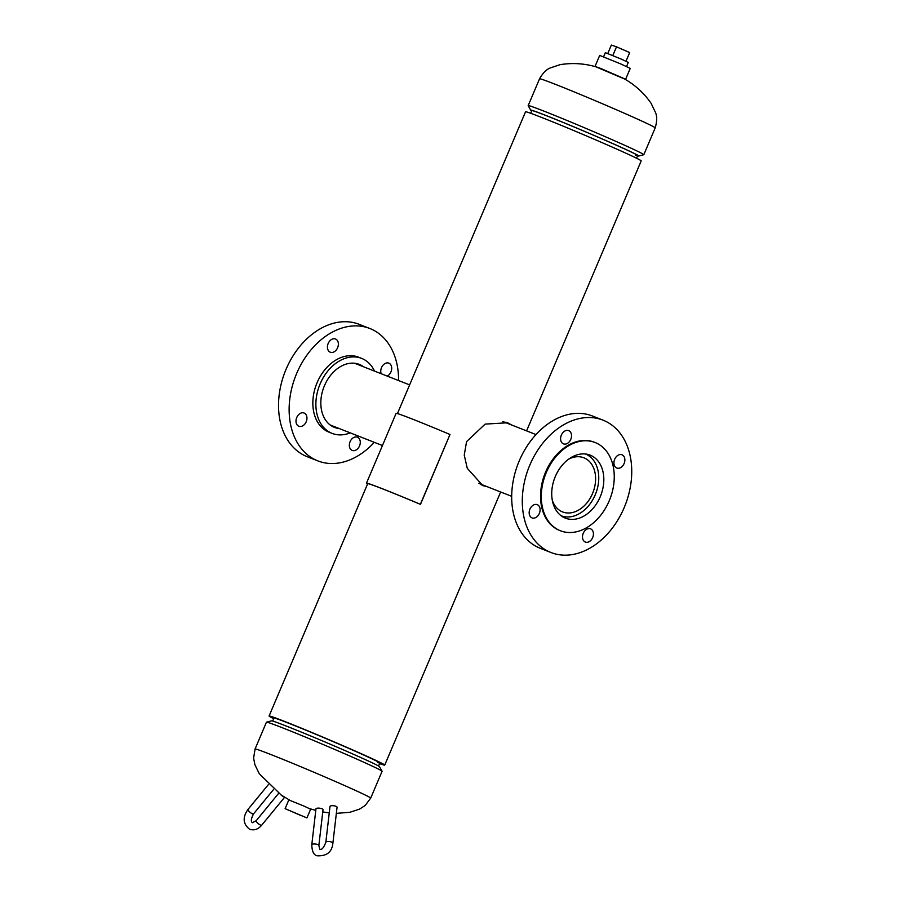 <?xml version="1.0" encoding="UTF-8"?>
<svg xmlns="http://www.w3.org/2000/svg" width="901" height="901" viewBox="0 0 901 901"><rect width="100%" height="100%" fill="white"/><g stroke="black" fill="none" stroke-linecap="round" stroke-linejoin="round"><path stroke-width="1.35" d="M505.844 422.175L508.13 423.616M487.092 486.664L482.891 485.65L467.281 468.317L464.24 455.095L466.572 441.591L485.166 424.101L507.601 422.772L511.531 424.957M483.679 485.312L481.202 484.873M377.485 762.471A57.506 1.464 -157 0 0 379.839 763.012A57.506 1.464 -157 0 0 346.964 747.593A57.506 1.464 -157 0 0 288.782 723.278A57.506 1.464 -157 0 0 273.96 718.074L272.699 721.07M379.58 763.609A62.811 1.599 -157 0 0 384.727 765.084A62.811 1.599 -157 0 0 348.822 748.235A62.811 1.599 -157 0 0 285.257 721.678A62.811 1.599 -157 0 0 269.084 716.002A62.811 1.599 -157 0 0 273.713 718.671M526.589 430.869L641.197 160.885A62.811 1.599 -157 0 0 605.292 144.036A62.811 1.599 -157 0 0 541.726 117.479A62.811 1.599 -157 0 0 525.553 111.792L397.442 413.593M266.505 722.152L271.539 720.856A58.689 1.487 23 0 1 305.473 733.808A58.689 1.487 23 0 1 363.002 758.552A58.689 1.487 23 0 1 379.524 766.695L382.08 771.211A62.811 1.599 -157 0 0 364.398 762.494A62.811 1.599 -157 0 0 302.826 736.016A62.811 1.599 -157 0 0 266.505 722.152A62.811 1.599 -157 0 0 266.448 722.185L255.073 749.001A62.811 1.599 23 0 1 290.55 762.471A62.811 1.599 23 0 1 353.012 789.321A62.811 1.599 23 0 1 370.716 798.095L365.153 805.505L359.51 809.132L349.915 812.274L336.355 813.366M370.716 798.095L382.092 771.267A62.811 1.599 -157 0 0 382.08 771.211M600.911 68.532L623.188 78.184C634.484 84.401 643.787 92.758 651.096 103.288L655.421 112.343C657.189 116.173 657.111 121.342 655.196 127.886A62.811 1.599 -157 0 0 637.503 119.101A62.811 1.599 -157 0 0 575.041 92.262A62.811 1.599 -157 0 0 539.553 78.792C542.931 72.88 546.603 69.231 550.579 67.845L560.095 64.658C572.754 62.608 585.233 63.487 597.543 67.293L600.911 68.532M637.581 155.805A58.689 1.487 -157 0 0 638.73 156.031A58.689 1.487 -157 0 0 622.242 147.798A58.689 1.487 -157 0 0 563.069 122.378A58.689 1.487 -157 0 0 530.745 110.192A58.689 1.487 -157 0 0 531.703 110.868M530.745 110.192L528.189 105.676A62.811 1.599 23 0 1 528.177 105.608A62.811 1.599 23 0 1 563.654 119.078A62.811 1.599 23 0 1 626.116 145.928A62.811 1.599 23 0 1 643.821 154.702A62.811 1.599 23 0 1 643.764 154.735L638.73 156.031M635.351 154.995A57.506 1.464 -157 0 0 637.694 155.535A57.506 1.464 -157 0 0 621.487 147.505A57.506 1.464 -157 0 0 564.308 122.93A57.506 1.464 -157 0 0 531.827 110.598L530.689 113.278M301.294 815.698L288.68 810.19L301.294 815.698M306.926 817.928L310.631 809.211L303.851 806.023L288.816 799.942L285.11 808.67L306.926 817.928L285.11 808.67M595.933 66.854L624.63 79.029M595.065 66.325L599.694 55.412L620.755 63.937L630.238 68.386L625.609 79.288M603.602 56.774L605.337 52.663L620.992 58.982L628.301 62.406L626.555 66.516M607.781 53.497L611.362 45.05L616.509 46.829L629.675 52.573L626.004 61.223M616.509 46.829L612.815 55.513M552.324 500.337A29.091 21.162 111.5 0 0 562.584 511.926A29.091 21.162 111.5 0 0 587.024 502.769A29.091 21.162 111.5 0 0 594.897 472.113A29.091 21.162 111.5 0 0 583.871 457.787A29.091 21.162 111.5 0 0 568.452 459.285M561.12 515.755A33.191 24.136 111.5 0 0 588.984 505.281A33.191 24.136 111.5 0 0 597.949 470.311A33.191 24.136 111.5 0 0 585.391 453.98M529.923 509.144A7.107 5.169 111.5 0 0 532.029 517.895A7.107 5.169 111.5 0 0 539.35 513.412A7.107 5.169 111.5 0 0 537.233 504.661A7.107 5.169 111.5 0 0 529.923 509.144M561.346 435.115A7.107 5.169 111.5 0 0 563.463 443.866A7.107 5.169 111.5 0 0 570.772 439.384A7.107 5.169 111.5 0 0 568.666 430.633A7.107 5.169 111.5 0 0 561.346 435.115M614.685 459.273A7.107 5.169 111.5 0 0 616.791 468.024A7.107 5.169 111.5 0 0 624.111 463.542A7.107 5.169 111.5 0 0 621.994 454.791A7.107 5.169 111.5 0 0 614.685 459.273M583.251 533.313A7.107 5.169 111.5 0 0 585.368 542.064A7.107 5.169 111.5 0 0 592.678 537.582A7.107 5.169 111.5 0 0 590.572 528.831A7.107 5.169 111.5 0 0 583.251 533.313M603.028 420.159L592.43 415.992A71.111 51.717 111.5 0 0 519.269 460.828A71.111 51.717 111.5 0 0 540.397 548.36L550.995 552.527A71.111 51.717 111.5 0 0 624.156 507.702A71.111 51.717 111.5 0 0 603.028 420.159A71.111 51.717 111.5 0 0 529.867 464.995A71.111 51.717 111.5 0 0 550.995 552.527M594.728 442.38A47.404 34.486 111.5 0 0 594.356 442.222A47.404 34.486 111.5 0 0 545.589 472.113A47.404 34.486 111.5 0 0 559.667 530.464A47.404 34.486 111.5 0 0 560.05 530.61M609.2 500.877A47.404 34.486 111.5 0 0 595.111 442.526A47.404 34.486 111.5 0 0 546.344 472.406A47.404 34.486 111.5 0 0 560.433 530.768A47.404 34.486 111.5 0 0 609.2 500.877M555.331 476.483A33.844 24.62 111.5 0 0 565.389 518.143A33.844 24.62 111.5 0 0 600.212 496.811A33.844 24.62 111.5 0 0 590.155 455.14A33.844 24.62 111.5 0 0 555.331 476.483M337.616 347.741A7.107 5.169 111.5 0 0 335.499 338.99A7.107 5.169 111.5 0 0 328.189 343.472A7.107 5.169 111.5 0 0 330.295 352.223A7.107 5.169 111.5 0 0 337.616 347.741M306.194 421.781A7.107 5.169 111.5 0 0 304.076 413.018A7.107 5.169 111.5 0 0 296.756 417.501A7.107 5.169 111.5 0 0 298.873 426.263A7.107 5.169 111.5 0 0 306.194 421.781M359.522 445.939A7.107 5.169 111.5 0 0 357.415 437.188A7.107 5.169 111.5 0 0 350.095 441.67A7.107 5.169 111.5 0 0 352.212 450.421A7.107 5.169 111.5 0 0 359.522 445.939M387.239 376.1A7.107 5.169 111.5 0 0 390.944 371.899A7.107 5.169 111.5 0 0 388.838 363.148A7.107 5.169 111.5 0 0 381.517 367.631A7.107 5.169 111.5 0 0 381.179 373.724M350.219 432.863A40.297 29.305 -68.5 0 1 332.142 433.392A40.297 29.305 -68.5 0 1 320.17 383.792A40.297 29.305 -68.5 0 1 361.628 358.395A40.297 29.305 -68.5 0 1 374.501 371.088M332.142 433.392L329.113 432.21A40.297 29.305 -68.5 0 1 317.141 382.598A40.297 29.305 -68.5 0 1 358.598 357.201L361.628 358.395M374.287 442.323A71.111 51.717 -68.5 0 1 317.839 460.884A71.111 51.717 -68.5 0 1 296.711 373.352A71.111 51.717 -68.5 0 1 369.872 328.516A71.111 51.717 -68.5 0 1 398.569 380.549M317.839 460.884L307.241 456.717A71.111 51.717 -68.5 0 1 286.113 369.185A71.111 51.717 -68.5 0 1 359.274 324.36L369.872 328.516M339.26 428.549A33.844 24.62 -68.5 0 1 334.496 427.401A33.844 24.62 -68.5 0 1 324.439 385.729A33.844 24.62 -68.5 0 1 359.262 364.387A33.844 24.62 -68.5 0 1 363.542 366.786M284.187 796.968A3.559 0.946 -140.6 0 1 280.999 794.907M325.835 842.277A3.559 1.092 -173.4 0 1 327.007 841.613A3.559 1.092 -173.4 0 1 331.996 842.221A3.559 1.092 -173.4 0 1 332.897 843.088L337.064 807.251A3.559 1.092 -173.4 0 0 335.026 806.001A3.559 1.092 -173.4 0 0 331.174 805.776A3.559 1.092 -173.4 0 0 330.003 806.429L325.835 842.277C323.707 847.773 321.725 850.116 319.9 849.305L318.853 845.532L323.02 809.695A3.559 1.092 6.6 0 0 322.119 808.828A3.559 1.092 6.6 0 0 318.278 808.118A3.559 1.092 6.6 0 0 315.958 808.873L311.791 844.71A3.559 1.092 6.6 0 1 314.122 843.967A3.559 1.092 6.6 0 1 317.952 844.665A3.559 1.092 6.6 0 1 318.853 845.532M366.493 483.127A64.185 1.633 23 0 1 420.373 504.301L450.004 434.496A64.185 1.633 23 0 0 396.125 413.322L366.493 483.127L367.754 483.657A62.811 1.599 23 0 1 420.485 504.38L420.373 504.301M450.004 434.496L420.485 504.38M256.211 820.687L252.415 822.703C250.681 821.622 251.052 818.694 253.519 813.918A3.559 0.946 39.4 0 1 252.303 813.772A3.559 0.946 39.4 0 1 249.172 811.474A3.559 0.946 39.4 0 1 248.012 809.402C242.459 817.297 242.955 823.886 249.476 829.179C253.992 830.767 258.069 829.438 261.707 825.192A3.559 0.946 -140.6 0 1 260.49 825.057A3.559 0.946 -140.6 0 1 256.594 821.87A3.559 0.946 -140.6 0 1 256.211 820.687L278.668 793.297M269.084 716.002L367.709 483.646M384.727 765.084L500.652 491.991M329.248 812.882L322.761 811.936M315.778 810.416L309.685 808.67M255.073 749.001L253.609 758.158L254.915 764.724L259.308 773.813L281.292 795.099L289.852 800.246M655.196 127.886L643.821 154.702M539.553 78.792L528.177 105.608M354.51 363.238L409.628 384.896M330.228 425.002L382.452 445.533M511.7 496.327L478.724 483.364M535.982 434.564L502.848 421.533M594.356 442.222L595.111 442.526M559.667 530.464L560.433 530.768M248.012 809.402L268.307 784.681M253.519 813.918L273.611 789.422M261.707 825.192L284.637 797.239M332.897 843.088C332.019 852.098 326.714 856.322 316.961 855.781C313.683 854.891 311.96 851.197 311.791 844.71M637.694 155.535L636.557 158.216M379.839 763.012L378.566 766.008"/></g></svg>

